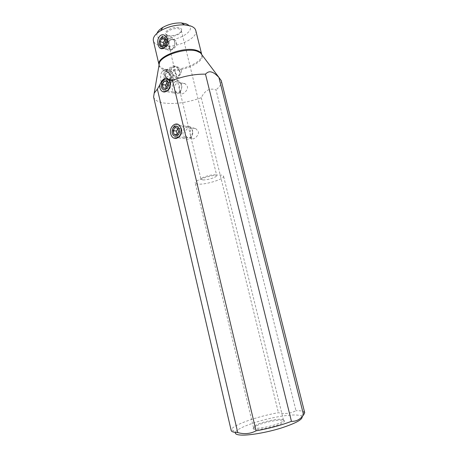 <?xml version="1.0" encoding="UTF-8"?>
<svg xmlns="http://www.w3.org/2000/svg" width="458" height="458" viewBox="0 0 458 458"><rect width="100%" height="100%" fill="white"/><g stroke="black" fill="none" stroke-linecap="round" stroke-linejoin="round"><path stroke-width="0.34" stroke-dasharray="2.29 1.72" d="M188.284 24.887C197.816 30.892 173.994 43.464 161.697 39.325C157.827 38.128 156.281 36.108 157.054 33.262M167.771 35.415C173.204 36.234 177.675 34.957 181.173 31.585C182.261 29.89 181.717 28.648 179.542 27.852C173.204 25.551 161.101 32.512 166.849 35.048L167.771 35.415M180.893 32.438L181.368 30.646L179.364 28.957C174.801 27.28 165.12 31.253 166.243 34.304L168.355 36.027C173.439 36.783 177.618 35.587 180.893 32.438L181.173 31.585M181.534 70.887L180.481 74.58L177.87 75.644C176.53 75.204 175.597 73.692 175.065 71.099L174.114 66.496L175.586 66.129C178.173 66.742 180.16 68.328 181.534 70.887M202.928 179.942C207.377 180.217 217.407 176.994 216.72 175.483L214.899 174.83C210.508 174.492 200.243 177.796 201.01 179.284L202.928 179.942M171.418 76.795L171.137 80.001C168.647 81.57 166.431 79.984 164.479 75.249L164.76 72.066C167.267 70.492 169.483 72.072 171.418 76.795M179.925 90.776L181.002 93.346C182.313 95.43 188.232 90.461 187.454 86.568L185.198 83.785C180.372 80.94 178.42 86.757 179.925 90.776M176.679 44.661L175.712 40.67L174.801 39.949C170.731 38.449 168.813 40.086 169.048 44.861L170.387 49.424C172.34 50.306 174.435 48.72 176.679 44.661L176.536 42.451L175.712 40.67M190.637 135.453L191.896 138.333C193.368 140.451 199.196 135.562 198.366 131.646L195.795 128.635C191.032 126.064 189.177 131.48 190.637 135.453M169.048 44.861L169.191 47.048L169.998 48.823M174.801 39.949L166.225 37.436C163.403 35.014 159.103 40.275 160.323 44.592L161.823 47.082L163.46 47.632C166.672 46.808 168.08 44.226 167.691 39.898L166.786 37.911M166.225 37.436L167.405 39.022M195.766 30.463C198.577 39.073 172.494 49.699 159.516 45.571C156.012 44.581 153.962 42.966 153.356 40.722M165.161 70.389C163.878 70.126 162.859 70.503 162.103 71.517C161.319 72.553 160.838 74.202 160.661 76.469C160.581 81.604 161.8 84.598 164.325 85.446C165.475 85.698 166.672 85.205 167.903 83.969C169.191 82.549 169.929 80.74 170.13 78.553C169.901 74.013 168.241 71.293 165.161 70.389M153.602 96.976C154.449 99.947 157.701 101.939 163.357 102.947C174.653 104.453 187.282 102.712 201.257 97.72C204.892 90.358 209.804 87.73 215.993 89.848L295.983 410.683C290.549 413.563 284.693 414.232 278.412 412.692C257.951 416.265 233.815 424.646 231.416 429.386L231.187 430.52M221.26 80.608C221.849 83.465 220.092 86.545 215.993 89.848M172.271 81.45C172.952 80.379 173.078 78.919 172.66 77.076C171.567 71.757 165.464 67.36 163.58 70.629L163.203 74.957C164.313 80.35 170.439 84.667 172.271 81.45L167.903 83.969M304.719 412.727L303.998 411.828C302.658 410.998 299.99 410.614 295.983 410.683M201.257 97.72L278.412 412.692M302.131 416.706L301.593 416.122C298.324 414.427 290.567 414.627 278.309 416.728C259.583 419.952 237.542 427.703 235.521 432.106L231.416 429.386M235.383 432.409L235.521 432.106M256.085 426.003C253.703 427.194 252.753 428.127 253.228 428.803C254.264 431.15 274.565 427.337 281.71 423.404C283.307 422.568 284.183 421.858 284.326 421.28C285.563 418.131 264.214 421.761 256.085 426.003M253.44 427.383L253.555 427.606C254.568 429.839 274.073 426.163 280.96 422.396C282.506 421.595 283.347 420.919 283.491 420.364L283.491 420.112C283.399 417.524 263.797 421.045 256.303 424.932C254.287 425.929 253.337 426.747 253.44 427.383L195.245 182.994C195.457 183.698 196.631 184.082 198.772 184.15C206.81 184.574 224.723 178.838 223.538 176.147C223.355 175.494 222.29 175.116 220.35 175.008C212.489 174.395 193.826 180.378 195.245 182.994M195.795 128.635L179.828 126.488C176.788 124.261 172.752 129.093 173.96 133.444L175.929 136.495L177.956 136.976C180.962 136.02 182.227 133.53 181.757 129.499L180.446 127.026M179.828 126.488L181.345 128.309M163.105 87.398C161.892 83.024 166.077 77.934 169.019 80.287L170.702 83.018C171.126 87.26 169.769 89.82 166.626 90.695L164.823 90.163L163.105 87.398M174.847 43.418C174.813 45.76 174 47.512 172.408 48.668C170.313 49.687 168.847 48.937 168.012 46.424C166.506 40.98 173.479 36.531 174.693 42.228L174.847 43.418L174.956 42.806L174.744 41.209L172.981 38.266C169.563 35.346 164.37 41.644 165.836 46.819L167.651 49.813C168.905 50.683 170.25 50.683 171.698 49.825C173.822 48.279 174.91 45.943 174.956 42.806M161.892 48.474L161.119 48.044L159.298 45.016L159.115 43.791C159.041 40.35 160.197 37.814 162.567 36.182C163.964 35.426 165.264 35.478 166.466 36.342L168.235 39.319C169.477 43.813 165.762 49.641 162.361 48.622M165.286 42.147L168.578 43.081L167.765 39.691L165.126 39.428L164.777 40.018M163.449 45.273L166.741 46.189L168.578 43.081M160.815 44.993L166.741 46.189M163.815 44.655L164.107 45.903M164.605 39.279L165.126 39.428M164.474 38.735L167.765 39.691M181.694 86.906C181.66 88.978 180.962 90.587 179.599 91.726C177.298 93.043 175.649 92.287 174.664 89.459C173.118 83.843 180.286 79.721 181.528 85.583L181.832 86.47L181.608 84.701L179.593 81.45C176.044 78.633 170.989 84.678 172.448 89.883L174.527 93.186C175.975 94.113 177.481 94.022 179.032 92.911C180.847 91.394 181.78 89.247 181.832 86.47M165.098 91.657L163.483 91.039L161.393 87.673L161.205 86.453C161.096 83.196 162.132 80.728 164.325 79.062C165.802 78.146 167.216 78.141 168.573 79.039L170.605 82.354C171.155 87.203 169.649 90.3 166.071 91.634M167.571 85.234L170.937 85.927L170.101 82.406L167.382 81.988L166.964 82.669M165.676 88.331L169.048 89.007L170.937 85.927M162.962 87.884L169.048 89.007M166.111 87.621L166.334 88.56M166.775 81.856L167.382 81.988M166.735 81.69L170.101 82.406M192.652 132.711L191.049 136.736C188.524 138.551 186.652 137.841 185.438 134.612C183.853 128.847 191.209 125.114 192.486 131.108L192.652 132.711L192.606 130.381L190.288 126.803C186.624 124.135 181.752 129.883 183.2 135.058L185.582 138.694C187.328 139.684 189.028 139.421 190.683 137.904C192.016 136.518 192.732 134.721 192.829 132.528M176.536 138.058L174.63 137.457L172.231 133.753L172.025 132.31C171.95 129.522 172.803 127.324 174.578 125.715C176.164 124.479 177.761 124.347 179.359 125.309L181.694 128.961C182.29 133.444 180.95 136.432 177.67 137.921M178.62 131.841L181.958 132.259L181.099 128.652L178.305 128.057L177.876 128.721M176.668 134.852L180.011 135.247L181.958 132.259M176.845 134.583L180.011 135.247M177.114 134.165L177.229 134.629M174.962 127.616L178.305 128.057M177.756 128.211L181.099 128.652M175.219 66.496C173.696 66.622 173.147 67.836 173.571 70.131C174.618 75.118 180.572 77.282 180 72.541L179.851 71.62C178.883 68.643 177.343 66.931 175.219 66.496L173.611 65.689C176.445 66.278 178.5 68.551 179.776 72.507L179.977 73.732L179.456 76.417C177.847 79.286 172.408 75.37 171.401 70.538L171.716 66.662L173.611 65.689M164.668 74.562C164.004 69.673 170.095 71.786 171.109 76.726C171.532 79.057 170.943 80.264 169.34 80.362C167.239 79.898 165.727 78.215 164.8 75.318L164.823 74.436C166.065 78.312 168.086 80.562 170.886 81.181L172.884 80.219L173.227 76.331C172.248 71.597 166.821 67.675 165.155 70.584L171.716 66.662M164.645 73.429L165.155 70.584M165.47 73.904L167.187 72.736L169.678 74.854L170.456 78.135L168.756 79.326L166.254 77.207L165.47 73.904L170.445 70.807L172.929 72.942L173.714 76.24L172.019 77.419L169.517 75.289L168.727 71.969M169.678 74.854L172.929 72.942M167.187 72.736L170.445 70.807M166.254 77.207L169.517 75.289M168.756 79.326L172.019 77.419M170.456 78.135L173.714 76.24M159.069 64.933C159.71 66.902 161.72 68.299 165.103 69.112C177.893 72.627 203.965 62.517 201.749 54.605M158.995 65.362C159.424 67.584 161.485 69.141 165.178 70.028C178.408 73.658 205.367 62.872 202.012 54.96M167.485 35.684L166.849 35.048M181.368 30.646L216.72 175.483M180.481 74.58L171.137 80.001M166.243 34.304L174.258 67.721M175.065 71.099L201.01 179.284M170.387 49.424L161.823 47.082M163.58 70.629L162.103 71.517M174.114 66.496L164.76 72.066M301.593 416.122L303.998 411.828M283.491 420.364L284.326 421.28M253.555 427.606L253.228 428.803M283.491 420.112L223.538 176.147M191.896 138.333L175.929 136.495M170.342 81.965L169.408 80.488M181.002 93.346L164.823 90.163M185.198 83.785L169.019 80.287M172.408 48.668L171.698 49.825M166.466 36.342L172.981 38.266M161.119 48.044L167.651 49.813M179.599 91.726L179.032 92.911M168.573 79.039L179.593 81.45M163.483 91.039L174.527 93.186M191.049 136.736L190.683 137.904M179.359 125.309L190.288 126.803M174.63 137.457L185.582 138.694M180 72.541L179.977 73.732M172.884 80.219L179.456 76.417M169.34 80.362L170.886 81.181"/><path stroke-width="0.69" d="M157.054 33.262C157.77 31.241 159.676 29.295 162.767 27.434C168.538 24.24 174.727 22.745 181.322 22.946L185.914 23.753L188.284 24.887M167.147 38.993L166.786 37.911C163.14 30.715 155.829 36.943 158.187 44.712C158.811 47.208 159.894 48.542 161.439 48.72C164.056 49.149 168.275 43.916 167.147 38.993M158.966 64.498L153.356 40.722C152.749 37.424 155.222 34.064 160.769 30.64C168.178 26.564 176.112 24.646 184.563 24.887L190.419 25.906C193.459 26.942 195.245 28.459 195.766 30.463L201.646 54.17M157.369 89.121L154.209 93.111L153.602 96.976L231.187 430.52C231.49 431.739 233.677 432.426 237.754 432.575C244.291 434.419 250.4 433.835 256.068 430.823C269.029 428.511 280.823 425.35 291.448 421.343C296.206 421.537 300.259 419.419 303.591 414.971L304.719 412.727L221.26 80.608L218.907 77.413C215.752 74.162 213.233 72.364 211.344 72.026C209.386 71.385 207.434 72.089 205.487 74.144C194.816 74.001 183.813 76.08 172.471 80.385L169.002 79.726C165.596 76.778 162.47 78.593 159.642 85.177L157.369 89.121L237.754 432.575M218.907 77.413L303.591 414.971M205.487 74.144L291.448 421.343M172.471 80.385L256.068 430.823M235.383 432.409C234.891 434.001 236.906 434.894 241.423 435.1C249.776 435.426 266.636 432.507 280.639 428.219C295.479 423.415 302.641 419.58 302.131 416.706M159.642 85.177L159.871 87.673C160.661 90.529 162.206 91.984 164.502 92.035C168.653 90.884 170.445 87.501 169.884 81.885L169.002 79.726M180.99 128.601L180.446 127.026C177.435 120.013 168.618 126.311 170.708 133.822C171.618 137.016 173.37 138.574 175.969 138.493C179.937 137.24 181.608 133.942 180.99 128.601M161.892 48.474L162.361 48.622M161.76 37.356C159.974 38.587 159.109 40.493 159.161 43.086L159.304 44.002C160.46 49.762 167.519 45.336 166.008 39.72C165.206 37.258 163.787 36.468 161.76 37.356L162.567 36.182M160.815 44.993L163.449 45.273L165.286 42.147L164.474 38.735L161.829 38.478L160.008 41.604L160.815 44.993M160.008 41.604L163.306 42.531L163.815 44.655M164.777 40.018L163.306 42.531M161.829 38.478L164.605 39.279M165.098 91.657L166.071 91.634M163.603 80.31C161.96 81.564 161.176 83.413 161.262 85.869L161.405 86.785C162.596 92.762 169.872 88.634 168.315 82.789C167.388 80.041 165.819 79.211 163.603 80.31L164.325 79.062M162.962 87.884L165.676 88.331L167.571 85.234L166.735 81.69L164.01 81.266L162.132 84.364L162.962 87.884M162.132 84.364L165.504 85.062L166.111 87.621M166.964 82.669L165.504 85.062M164.01 81.266L166.775 81.856M176.536 138.058L177.67 137.921M174.046 126.975C172.712 128.188 172.071 129.837 172.122 131.938L172.282 133.026C173.502 139.129 180.979 135.419 179.381 129.419C178.259 126.305 176.485 125.486 174.046 126.975L174.578 125.715M173.88 134.234L176.668 134.852L178.62 131.841L177.756 128.211L174.962 127.616L173.032 130.627L173.88 134.234L176.845 134.583M173.032 130.627L176.382 131.045L177.114 134.165M177.876 128.721L176.382 131.045M201.623 54.136C201.028 52.435 199.299 51.164 196.442 50.323C184.127 46.155 156.579 56.729 158.966 64.458M202.012 54.96L200.398 52.813L196.791 51.119C186.143 47.569 162.189 55.086 159.453 62.717L159.069 64.933M201.749 54.605L218.953 77.448M154.209 93.111L158.995 65.362M163.46 47.632L161.439 48.72M162.767 27.434L160.769 30.64M181.322 22.946L184.563 24.887M177.956 136.976L175.969 138.493M166.626 90.695L164.502 92.035M159.161 43.086L159.115 43.791M161.262 85.869L161.205 86.453M172.122 131.938L172.025 132.31"/></g></svg>
